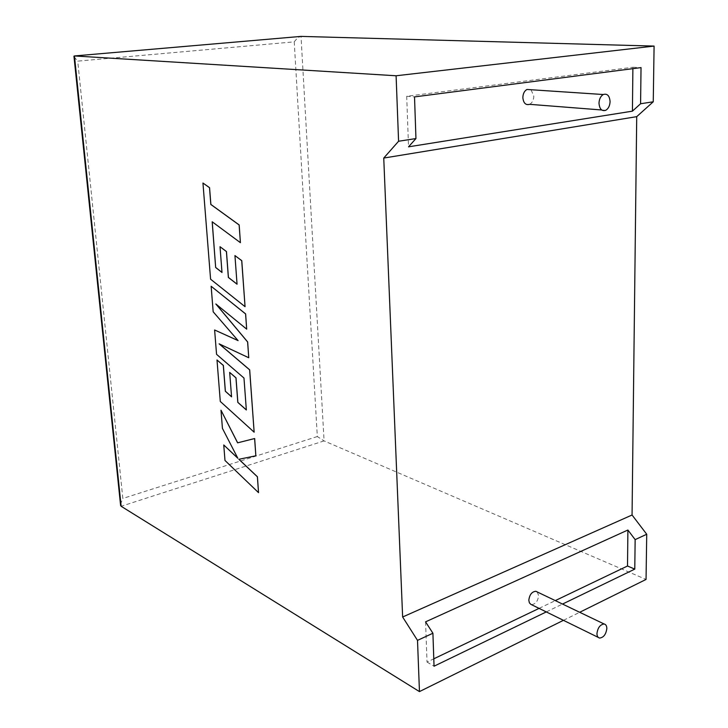 <?xml version="1.0" encoding="UTF-8"?>
<svg xmlns="http://www.w3.org/2000/svg" width="728" height="728" viewBox="0 0 728 728"><rect width="100%" height="100%" fill="white"/><g stroke="black" fill="none" stroke-linecap="round" stroke-linejoin="round"><path stroke-width="0.55" stroke-dasharray="3.64 2.73" d="M529.647 104.332C532.277 102.821 533.67 100.091 533.815 96.132L531.012 89.726M531.54 604.577C535.535 604.213 537.901 601.228 538.62 595.64L537.237 591.946M74.019 56.784L77.723 61.134L294.239 41.851L317.317 436.545L324.087 440.904L646.045 579.442M632.887 68.66L632.896 67.249L406.706 96.269L408.526 146.828M406.706 96.269L414.523 96.897M632.896 67.249L641.031 67.604M425.571 621.849L427.018 662.061L433.788 658.822M539.175 608.335L555.309 600.6M546.373 611.875L562.526 604.058M563.499 620.302L579.697 612.284M427.018 662.061L434.043 666.211M294.239 41.851C296.733 38.529 298.99 36.709 301.019 36.4L324.087 440.904L121.148 506.279M120.484 504.322L122.832 498.462L77.723 61.134M224.979 460.46L258.586 492.629M238.857 459.295L255.91 455.774M221.048 410.201L222.486 428.364L237.765 458.139M223.805 444.954L225.034 460.442M211.202 286.25L213.222 311.766L238.047 340.558M214.669 329.975L216.607 354.299L244.035 378.023L246.337 409.909M229.73 372.399L231.549 396.76M217.053 359.96L220.347 401.447L254.199 432.168M219.264 343.916L248.812 357.739M216.043 304.14L246.737 329.138M212.23 221.822L240.468 242.67M203.003 183.019L210.638 279.188L245.109 306.67M234.998 255.574L237.046 284.148M220.074 246.701L221.994 272.427M317.317 436.545L122.832 498.462M599.608 638.056L598.27 637.4M605.741 110.301L601.71 109.983"/><path stroke-width="1.09" d="M598.998 103.24C599.199 99.072 600.618 96.169 603.257 94.522C607.279 93.33 609.554 95.677 610.073 101.574C609.864 105.778 608.417 108.69 605.741 110.301C601.783 111.439 599.535 109.082 598.998 103.24M531.012 89.726L526.945 89.462C524.342 91 522.977 93.73 522.85 97.652C523.468 103.158 525.734 105.387 529.647 104.332L601.71 109.983M606.834 628.491C606.77 625.88 605.869 624.378 604.131 623.996C600.145 624.533 597.752 627.727 596.951 633.578C597.024 636.163 597.906 637.646 599.608 638.056C603.612 637.555 606.024 634.37 606.834 628.491M537.237 591.946L535.844 591.282C531.868 591.691 529.529 594.685 528.819 600.245L529.383 602.839L530.885 604.367L598.27 637.4M579.697 612.284L646.045 579.442L646.728 534.261L632.059 515.005L636.718 116.653L653.253 101.793L640.585 103.749L641.031 67.604L414.523 96.897L415.952 138.557L398.58 141.25L396.096 75.767L654.09 46.082L301.019 36.4L74.447 55.947L74.019 56.784M653.253 101.793L654.09 46.082M396.096 75.767L74.447 55.947L121.148 506.279L419.455 691.6L417.508 640.376L402.639 616.998L383.747 158.058L398.58 141.25M640.585 103.749L632.423 111.157L408.526 146.828L415.952 138.557M632.423 111.157L632.887 68.66M546.373 611.875L434.043 666.211L432.914 633.242L425.571 621.849L627.9 530.03L627.509 566.011L634.78 569.114L635.144 539.621L627.9 530.03M433.788 658.822L539.175 608.335M555.309 600.6L627.509 566.011M646.728 534.261L635.144 539.621M562.526 604.058L634.78 569.114M432.914 633.242L417.508 640.376M419.455 691.6L563.499 620.302M632.059 515.005L402.639 616.998M636.718 116.653L383.747 158.058M121.148 506.279L120.484 504.322M258.531 492.647L257.384 476.795L238.857 459.295L255.856 455.792L254.609 438.547L237.601 442.833L220.994 410.21L222.431 428.382L237.829 458.267L223.751 444.972L224.979 460.46L258.531 492.647L257.43 476.776L238.921 459.286M255.856 455.792L254.664 438.529L237.656 442.824L220.994 410.21M237.765 458.139L223.751 444.972M214.614 329.993L216.553 354.318L243.98 378.041L246.346 409.973L237.81 402.393L235.954 377.868L229.675 372.408L231.559 396.824L225.325 391.236L223.314 365.429L216.999 359.978L220.293 401.465L254.145 432.186L249.631 369.851L219.11 343.844L248.758 357.748L247.611 341.978L215.843 303.976L246.683 329.147L245.582 313.923L211.147 286.259L213.168 311.784L238.101 340.622L214.614 329.993L238.047 340.558M211.147 286.259L245.636 313.914L246.683 329.147M246.337 409.909L237.865 402.375L236.009 377.85L229.675 372.408M231.549 396.76L225.38 391.218L223.369 365.42L216.999 359.978M254.145 432.186L249.686 369.833L219.264 343.916M248.758 357.748L247.666 341.96L216.043 304.14M215.661 267.495L212.176 221.776L240.413 242.679L239.13 224.961L210.82 204.459L209.509 187.688L202.948 183.028L210.583 279.197L245.054 306.679L241.714 260.669L234.944 255.583L237.055 284.211L228.364 277.441L226.408 251.542L220.02 246.719L221.994 272.481L215.661 267.495L212.23 221.822M240.413 242.679L239.184 224.952L210.874 204.45L209.564 187.678L202.948 183.028M245.054 306.679L241.778 260.66L234.944 255.583M237.046 284.148L228.419 277.432L226.463 251.533L220.02 246.719M221.994 272.427L215.716 267.485M603.257 94.522L526.945 89.462M604.131 623.996L535.844 591.282M73.947 56.138L120.611 505.55"/></g></svg>
